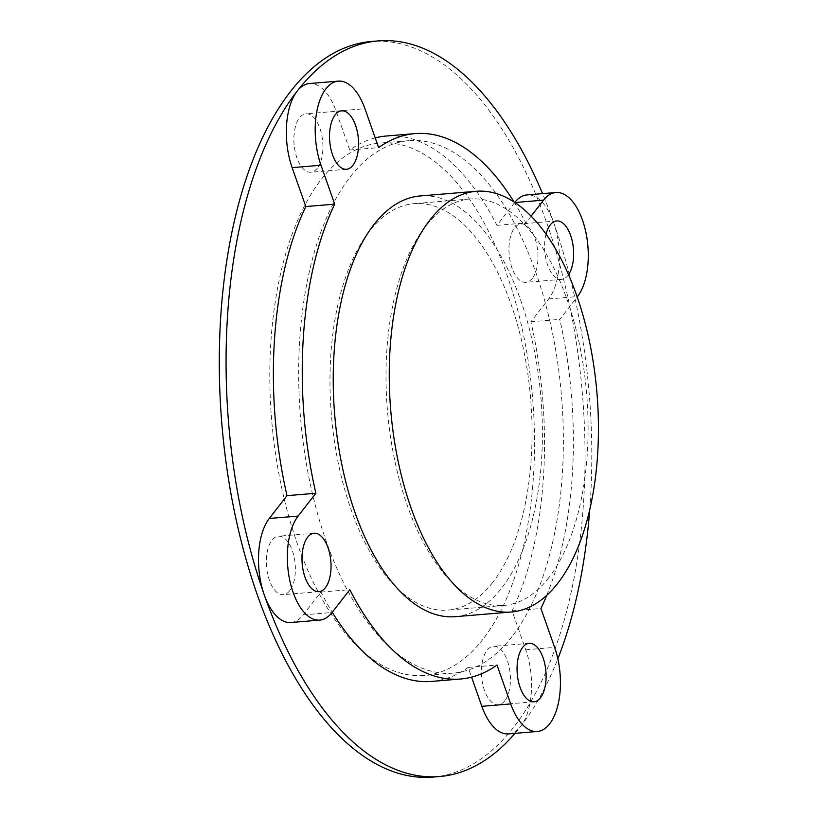 <?xml version="1.0" encoding="UTF-8"?>
<svg xmlns="http://www.w3.org/2000/svg" width="818" height="818" viewBox="0 0 818 818"><rect width="100%" height="100%" fill="white"/><g stroke="black" fill="none" stroke-linecap="round" stroke-linejoin="round"><path stroke-width="0.61" stroke-dasharray="4.09 3.07" d="M504.808 700.76A29.315 14.366 -94.8 0 1 498.356 704.758A29.315 14.366 -94.8 0 1 482.62 683.776A29.315 14.366 -94.8 0 1 487.037 650.31A29.315 14.366 -94.8 0 1 493.489 646.322A29.315 14.366 -94.8 0 1 509.225 667.294A29.315 14.366 -94.8 0 1 504.808 700.76M289.746 590.657A29.315 14.366 -94.8 0 1 283.294 594.655A29.315 14.366 -94.8 0 1 267.558 573.674A29.315 14.366 -94.8 0 1 271.975 540.207A29.315 14.366 -94.8 0 1 278.427 536.219A29.315 14.366 -94.8 0 1 294.163 557.191A29.315 14.366 -94.8 0 1 289.746 590.657M317.282 168.252A29.315 14.366 -94.8 0 1 310.83 172.25A29.315 14.366 -94.8 0 1 295.094 151.269A29.315 14.366 -94.8 0 1 299.521 117.802A29.315 14.366 -94.8 0 1 305.963 113.814A29.315 14.366 -94.8 0 1 321.699 134.786A29.315 14.366 -94.8 0 1 317.282 168.252M532.344 278.355A29.315 14.366 -94.8 0 1 525.902 282.353A29.315 14.366 -94.8 0 1 510.166 261.371A29.315 14.366 -94.8 0 1 514.583 227.905A29.315 14.366 -94.8 0 1 521.025 223.917A29.315 14.366 -94.8 0 1 536.761 244.889A29.315 14.366 -94.8 0 1 532.344 278.355M546.066 234.091A29.315 14.366 85.2 0 0 547.487 264.562A29.315 14.366 85.2 0 0 561.557 279.378A29.315 14.366 85.2 0 0 567.999 275.38A29.315 14.366 85.2 0 0 568.551 274.633M483.09 639.103A267.128 130.911 -94.8 0 1 424.348 675.484A267.128 130.911 -94.8 0 1 280.963 484.348A267.128 130.911 -94.8 0 1 321.229 179.469A267.128 130.911 -94.8 0 1 379.971 143.078A267.128 130.911 -94.8 0 1 523.356 334.214A267.128 130.911 -94.8 0 1 483.09 639.103M511.956 636.701A267.128 130.911 -94.8 0 1 453.213 673.081A267.128 130.911 -94.8 0 1 309.828 481.945A267.128 130.911 -94.8 0 1 350.094 177.056A267.128 130.911 -94.8 0 1 408.836 140.676A267.128 130.911 -94.8 0 1 552.222 331.811A267.128 130.911 -94.8 0 1 511.956 636.701M492.814 582.324A203.927 99.939 -94.8 0 1 447.967 610.105A203.927 99.939 -94.8 0 1 338.499 464.184A203.927 99.939 -94.8 0 1 369.245 231.433A203.927 99.939 -94.8 0 1 414.092 203.651A203.927 99.939 -94.8 0 1 523.551 349.572A203.927 99.939 -94.8 0 1 492.814 582.324M548.837 577.651A203.927 99.939 -94.8 0 1 503.99 605.432A203.927 99.939 -94.8 0 1 394.532 459.511A203.927 99.939 -94.8 0 1 425.268 226.76A203.927 99.939 -94.8 0 1 470.115 198.978A203.927 99.939 -94.8 0 1 579.584 344.899A203.927 99.939 -94.8 0 1 548.837 577.651M455.35 616.68A211.095 103.457 85.2 0 0 501.771 587.927A211.095 103.457 85.2 0 0 533.592 346.996A211.095 103.457 85.2 0 0 420.288 195.942M508.459 733.889A56.033 27.464 85.2 0 0 520.78 726.261A369.092 180.88 85.2 0 0 557.856 658.797M432.814 777.1A369.092 180.88 85.2 0 0 513.99 726.824A369.092 180.88 85.2 0 0 569.614 305.564A369.092 180.88 85.2 0 0 371.505 41.462M589.758 509.44A369.092 180.88 85.2 0 0 553.622 222.486A369.092 180.88 85.2 0 0 542.538 193.621M531.148 216.105L525.821 222.956A273.641 134.111 85.2 0 0 513.97 201.872M546.761 595.32A273.641 134.111 85.2 0 0 559.778 319.368L577.211 296.924M514.992 733.347A369.092 180.88 85.2 0 0 520.78 726.261A56.033 27.464 85.2 0 0 525.759 649.778L512.068 610.882A273.641 134.111 85.2 0 0 530.913 321.781L548.633 298.959A56.033 27.464 85.2 0 0 553.622 222.486A56.033 27.464 85.2 0 0 527.007 194.919M514.798 202.414A56.033 27.464 85.2 0 0 514.686 202.547L496.966 225.369A273.641 134.111 85.2 0 0 386.229 136.023M375.206 137.884A273.641 134.111 85.2 0 0 349.767 150.011L336.065 111.105A56.033 27.464 85.2 0 0 309.449 83.538M431.679 681.414A273.641 134.111 85.2 0 0 468.141 667.427L471.567 677.14M290.901 622.518A56.033 27.464 85.2 0 0 303.222 614.88L320.942 592.068A273.641 134.111 85.2 0 0 332.251 612.263M349.767 150.011L378.632 147.608M320.942 592.068L349.807 589.666M468.141 667.427L497.007 665.024M512.068 610.882L540.933 608.48M530.913 321.781L559.778 319.368M496.966 225.369L525.821 222.956M336.065 111.105L364.93 108.702M303.222 614.88L332.088 612.477M525.759 649.778L554.624 647.375M548.633 298.959L577.498 296.556M534.011 701.783L498.356 704.758M318.948 591.68L283.294 594.655M346.495 169.275L310.83 172.25M561.557 279.378L525.902 282.353M453.213 673.081L424.348 675.484M503.99 605.432L447.967 610.105M470.115 198.978L414.092 203.651M408.836 140.676L379.971 143.078M556.68 220.942L521.025 223.917M341.617 110.839L305.963 113.814M314.081 533.244L278.427 536.219M529.144 643.347L493.489 646.322"/><path stroke-width="1.23" d="M522.702 647.345A29.315 14.366 85.2 0 0 518.275 680.801A29.315 14.366 85.2 0 0 534.011 701.783A29.315 14.366 85.2 0 0 540.463 697.785A29.315 14.366 85.2 0 0 544.88 664.328A29.315 14.366 85.2 0 0 529.144 643.347A29.315 14.366 85.2 0 0 522.702 647.345M307.629 537.242A29.315 14.366 85.2 0 0 303.212 570.698A29.315 14.366 85.2 0 0 318.948 591.68A29.315 14.366 85.2 0 0 325.4 587.692A29.315 14.366 85.2 0 0 329.818 554.226A29.315 14.366 85.2 0 0 314.081 533.244A29.315 14.366 85.2 0 0 307.629 537.242M335.175 114.837A29.315 14.366 85.2 0 0 330.748 148.293A29.315 14.366 85.2 0 0 346.495 169.275A29.315 14.366 85.2 0 0 352.936 165.287A29.315 14.366 85.2 0 0 357.354 131.821A29.315 14.366 85.2 0 0 341.617 110.839A29.315 14.366 85.2 0 0 335.175 114.837M568.551 274.633A29.315 14.366 85.2 0 0 572.273 241.249A29.315 14.366 85.2 0 0 556.68 220.942A29.315 14.366 85.2 0 0 550.238 224.94A29.315 14.366 85.2 0 0 546.066 234.091M557.804 583.254A211.095 103.457 85.2 0 0 589.625 342.323A211.095 103.457 85.2 0 0 476.311 191.279A211.095 103.457 85.2 0 0 429.89 220.032A211.095 103.457 85.2 0 0 398.069 460.963A211.095 103.457 85.2 0 0 511.383 612.007A211.095 103.457 85.2 0 0 557.804 583.254M476.311 191.279L420.288 195.942A211.095 103.457 85.2 0 0 373.857 224.694A211.095 103.457 85.2 0 0 342.047 465.636A211.095 103.457 85.2 0 0 455.35 616.68L511.383 612.007M471.567 677.14L481.843 706.323A56.033 27.464 85.2 0 0 508.459 733.889L537.324 731.486A56.033 27.464 85.2 0 0 549.645 723.858A56.033 27.464 85.2 0 0 554.624 647.375L540.933 608.48A273.641 134.111 85.2 0 0 546.761 595.32M513.97 201.872A273.641 134.111 85.2 0 0 415.094 133.61A273.641 134.111 85.2 0 0 378.632 147.608L364.93 108.702A56.033 27.464 85.2 0 0 338.315 81.135A56.033 27.464 85.2 0 0 321.004 165.246L334.705 204.152A273.641 134.111 85.2 0 0 315.86 493.254L298.141 516.066A56.033 27.464 85.2 0 0 289.695 580.013A56.033 27.464 85.2 0 0 319.766 620.105A56.033 27.464 85.2 0 0 332.088 612.477L349.807 589.666A273.641 134.111 85.2 0 0 460.544 679.012A273.641 134.111 85.2 0 0 497.007 665.024L510.708 703.92A56.033 27.464 85.2 0 0 537.324 731.486M542.538 193.621A369.092 180.88 85.2 0 0 378.294 40.9L371.505 41.462A369.092 180.88 85.2 0 0 290.339 91.739A369.092 180.88 85.2 0 0 234.705 512.998A369.092 180.88 85.2 0 0 432.814 777.1L439.603 776.538A369.092 180.88 85.2 0 0 514.992 733.347M378.294 40.9A369.092 180.88 85.2 0 0 297.128 91.176A369.092 180.88 85.2 0 0 264.286 594.952A56.033 27.464 85.2 0 0 290.901 622.518L319.766 620.105M557.856 658.797A369.092 180.88 85.2 0 0 589.758 509.44M577.211 296.924L577.498 296.556A56.033 27.464 85.2 0 0 585.944 232.609A56.033 27.464 85.2 0 0 555.872 192.516A56.033 27.464 85.2 0 0 543.551 200.144L531.148 216.105M555.872 192.516L527.007 194.919A56.033 27.464 85.2 0 0 514.798 202.414M338.315 81.135L309.449 83.538A56.033 27.464 85.2 0 0 297.128 91.176A56.033 27.464 85.2 0 0 292.138 167.649L305.84 206.555A273.641 134.111 85.2 0 0 286.995 495.657L269.275 518.469A56.033 27.464 85.2 0 0 264.286 594.952A369.092 180.88 85.2 0 0 439.603 776.538M415.094 133.61L386.229 136.023A273.641 134.111 85.2 0 0 375.206 137.884M332.251 612.263A273.641 134.111 85.2 0 0 431.679 681.414L460.544 679.012M305.84 206.555L334.705 204.152M286.995 495.657L315.86 493.254M481.843 706.323L510.708 703.92M292.138 167.649L321.004 165.246M269.275 518.469L298.141 516.066M514.972 202.527L543.551 200.144"/></g></svg>
